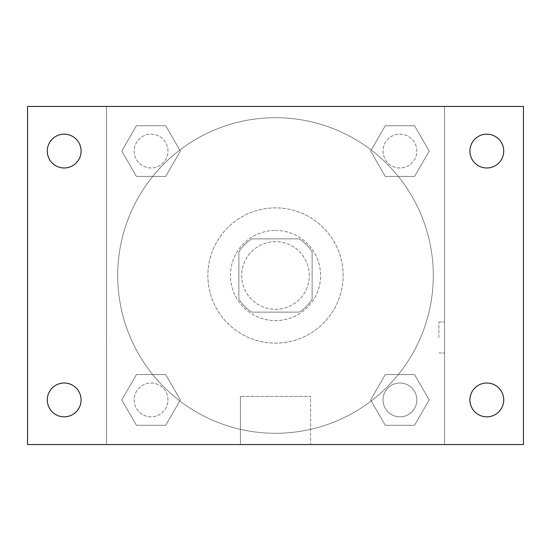 <?xml version="1.0" encoding="UTF-8"?>
<svg xmlns="http://www.w3.org/2000/svg" width="551" height="551" viewBox="0 0 551 551"><rect width="100%" height="100%" fill="white"/><g stroke="black" fill="none" stroke-linecap="round" stroke-linejoin="round"><path stroke-width="0.41" stroke-dasharray="2.75 2.07" d="M309.311 275.5A33.811 33.811 0 0 0 258.591 246.221A33.811 33.811 0 0 0 258.591 304.779A33.811 33.811 0 0 0 309.311 275.5A33.811 33.811 0 0 0 258.591 246.221A33.811 33.811 0 0 0 258.591 304.779A33.811 33.811 0 0 0 309.311 275.5M299.221 312.128L251.779 312.128A43.639 43.639 0 0 1 238.872 299.221L238.872 251.779A43.639 43.639 0 0 1 251.779 238.872L299.221 238.872A43.639 43.639 0 0 1 312.128 251.779L312.128 299.221A43.639 43.639 0 0 1 299.221 312.128L251.779 312.128A43.639 43.639 0 0 1 238.872 299.221L238.872 251.779A43.639 43.639 0 0 1 251.779 238.872L299.221 238.872A43.639 43.639 0 0 1 312.128 251.779L312.128 299.221A43.639 43.639 0 0 1 299.221 312.128M275.5 230.421A45.079 45.079 0 0 1 314.545 298.043A45.079 45.079 0 0 1 236.455 298.043A45.079 45.079 0 0 1 275.5 230.421A45.079 45.079 0 0 0 230.421 275.5A45.079 45.079 0 0 0 275.5 320.579A45.079 45.079 0 0 0 320.579 275.5A45.079 45.079 0 0 0 275.5 230.421M343.121 275.5A67.621 67.621 0 0 0 241.689 216.936A67.621 67.621 0 0 0 241.689 334.064A67.621 67.621 0 0 0 343.121 275.5A67.621 67.621 0 0 0 241.689 216.936A67.621 67.621 0 0 0 241.689 334.064A67.621 67.621 0 0 0 343.121 275.5M121.792 151.077L136.434 125.718L165.713 125.718L180.356 151.077L165.713 176.43L136.434 176.43L121.792 151.077L136.434 125.718L165.713 125.718L180.356 151.077L165.713 176.43L136.434 176.43L121.792 151.077L136.434 125.718L165.713 125.718L180.356 151.077L165.713 176.43L136.434 176.43L121.792 151.077M121.792 399.923L136.434 374.57L165.713 374.57L180.356 399.923L165.713 425.282L136.434 425.282L121.792 399.923L136.434 374.57L165.713 374.57L180.356 399.923L165.713 425.282L136.434 425.282L121.792 399.923L136.434 374.57L165.713 374.57L180.356 399.923L165.713 425.282L136.434 425.282L121.792 399.923M106.446 444.554L106.446 106.446L444.554 106.446L444.554 444.554L106.446 444.554L106.446 106.446L444.554 106.446L444.554 444.554L106.446 444.554L106.446 106.446L444.554 106.446L444.554 444.554L27.55 444.554L27.55 106.446L106.446 106.446L106.446 444.554M370.644 151.077L385.287 125.718L414.566 125.718L429.208 151.077L414.566 176.43L385.287 176.43L370.644 151.077L385.287 125.718L414.566 125.718L429.208 151.077L414.566 176.43L385.287 176.43L370.644 151.077L385.287 125.718L414.566 125.718L429.208 151.077L414.566 176.43L385.287 176.43L370.644 151.077M370.644 399.923L385.287 374.57L414.566 374.57L429.208 399.923L414.566 425.282L385.287 425.282L370.644 399.923L385.287 374.57L414.566 374.57L429.208 399.923L414.566 425.282L385.287 425.282L370.644 399.923L385.287 374.57L414.566 374.57L429.208 399.923L414.566 425.282L385.287 425.282L370.644 399.923M290.997 106.446L260.003 106.453L290.997 106.446M433.286 275.5A157.786 157.786 0 0 0 196.604 138.852A157.786 157.786 0 0 0 196.604 412.148A157.786 157.786 0 0 0 433.286 275.5A157.786 157.786 0 0 0 196.604 138.852A157.786 157.786 0 0 0 196.604 412.148A157.786 157.786 0 0 0 433.286 275.5M167.979 399.923A16.909 16.909 0 0 0 142.619 385.287A16.909 16.909 0 0 0 142.619 414.566A16.909 16.909 0 0 0 167.979 399.923A16.909 16.909 0 0 0 142.619 385.287A16.909 16.909 0 0 0 142.619 414.566A16.909 16.909 0 0 0 167.979 399.923A16.909 16.909 0 0 0 142.619 385.287A16.909 16.909 0 0 0 142.619 414.566A16.909 16.909 0 0 0 167.979 399.923A16.909 16.909 0 0 0 142.619 385.287A16.909 16.909 0 0 0 142.619 414.566A16.909 16.909 0 0 0 167.979 399.923M167.979 151.077A16.909 16.909 0 0 0 142.619 136.434A16.909 16.909 0 0 0 142.619 165.713A16.909 16.909 0 0 0 167.979 151.077A16.909 16.909 0 0 0 142.619 136.434A16.909 16.909 0 0 0 142.619 165.713A16.909 16.909 0 0 0 167.979 151.077A16.909 16.909 0 0 0 142.619 136.434A16.909 16.909 0 0 0 142.619 165.713A16.909 16.909 0 0 0 167.979 151.077A16.909 16.909 0 0 0 142.619 136.434A16.909 16.909 0 0 0 142.619 165.713A16.909 16.909 0 0 0 167.979 151.077M416.832 151.077A16.909 16.909 0 0 0 391.472 136.434A16.909 16.909 0 0 0 391.472 165.713A16.909 16.909 0 0 0 416.832 151.077A16.909 16.909 0 0 0 391.472 136.434A16.909 16.909 0 0 0 391.472 165.713A16.909 16.909 0 0 0 416.832 151.077A16.909 16.909 0 0 0 391.472 136.434A16.909 16.909 0 0 0 391.472 165.713A16.909 16.909 0 0 0 416.832 151.077A16.909 16.909 0 0 0 391.472 136.434A16.909 16.909 0 0 0 391.472 165.713A16.909 16.909 0 0 0 416.832 151.077M383.021 399.923A16.909 16.909 0 0 1 408.381 385.287A16.909 16.909 0 0 1 408.381 414.566A16.909 16.909 0 0 1 383.021 399.923A16.909 16.909 0 0 1 408.381 385.287A16.909 16.909 0 0 1 408.381 414.566A16.909 16.909 0 0 1 383.021 399.923M310.592 444.554L240.408 444.554L310.592 444.554L240.408 444.554L310.592 444.554L310.592 396.41L240.408 396.41L310.592 396.41L240.408 396.41L310.592 396.41L310.592 444.554M106.446 337.488L106.446 321.991L106.453 337.488M444.554 337.488L444.554 321.991L444.554 337.488M438.878 337.488L438.878 321.991L438.878 337.488M444.554 106.446L523.45 106.446L523.45 444.554L444.554 444.554L444.554 106.446M64.178 167.979A16.909 16.909 0 0 0 78.821 142.619A16.909 16.909 0 0 0 49.535 142.619A16.909 16.909 0 0 0 64.178 167.979M64.178 416.832A16.909 16.909 0 0 0 78.821 391.472A16.909 16.909 0 0 0 49.535 391.472A16.909 16.909 0 0 0 64.178 416.832M486.822 167.979A16.909 16.909 0 0 0 501.465 142.619A16.909 16.909 0 0 0 472.179 142.619A16.909 16.909 0 0 0 486.822 167.979M486.822 416.832A16.909 16.909 0 0 0 501.465 391.472A16.909 16.909 0 0 0 472.179 391.472A16.909 16.909 0 0 0 486.822 416.832M416.832 399.923A16.909 16.909 0 0 0 391.472 385.287A16.909 16.909 0 0 0 391.472 414.566A16.909 16.909 0 0 0 416.832 399.923A16.909 16.909 0 0 0 391.472 385.287A16.909 16.909 0 0 0 391.472 414.566A16.909 16.909 0 0 0 416.832 399.923M438.878 352.984L444.554 352.984L438.878 352.984M438.878 321.991L444.554 321.991L438.878 321.991M240.408 396.41L240.408 444.554L240.408 396.41"/><path stroke-width="0.83" d="M27.55 106.446L523.45 106.446L523.45 444.554L27.55 444.554L27.55 106.446M64.178 383.021A16.909 16.909 0 0 1 81.087 399.923A16.909 16.909 0 0 1 64.178 416.832A16.909 16.909 0 0 1 47.276 399.923A16.909 16.909 0 0 1 64.178 383.021M486.822 383.021A16.909 16.909 0 0 1 503.724 399.923A16.909 16.909 0 0 1 486.822 416.832A16.909 16.909 0 0 1 469.913 399.923A16.909 16.909 0 0 1 486.822 383.021M486.822 134.168A16.909 16.909 0 0 1 503.724 151.077A16.909 16.909 0 0 1 486.822 167.979A16.909 16.909 0 0 1 469.913 151.077A16.909 16.909 0 0 1 486.822 134.168M64.178 134.168A16.909 16.909 0 0 1 81.087 151.077A16.909 16.909 0 0 1 64.178 167.979A16.909 16.909 0 0 1 47.276 151.077A16.909 16.909 0 0 1 64.178 134.168"/></g></svg>
